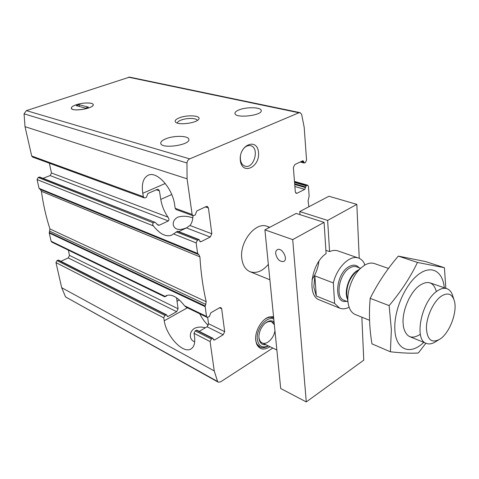 <?xml version="1.0" encoding="UTF-8"?>
<svg xmlns="http://www.w3.org/2000/svg" width="479" height="479" viewBox="0 0 479 479"><rect width="100%" height="100%" fill="white"/><g stroke="black" fill="none" stroke-linecap="round" stroke-linejoin="round"><path stroke-width="0.72" d="M192.833 217.891C187.475 215.981 182.421 215.748 177.673 217.203C174.236 219.238 172.787 221.891 173.314 225.142C174.877 229.758 179.218 230.674 186.337 227.89M205.353 327.786C201.294 326.666 197.635 326.876 194.366 328.42C191.211 330.666 189.906 333.516 190.468 336.982C190.935 339.383 192.348 340.994 194.702 341.82M60.911 261.294L68.228 257.912L69.503 255.403L178.086 308.763L176.571 297.782M207.658 317.451L208.545 323.726L207.066 326.78L223.178 334.773L214.586 339.964L213.748 340.06L212.963 338.318L212.407 338.378L211.317 339.036L210.089 341.563L214.245 370.926L217.586 381.482L218.256 382.176L65.551 296.914L61.689 287.693L55.977 262.606L57.007 260.576L58.558 260.103L166.53 314.799L167.345 316.475L168.183 316.415L176.649 311.691L178.086 308.763M223.178 334.773L224.681 331.66L221.681 308.799L220.915 307.59L219.592 307.728L210.826 312.781L209.365 316.613L207.144 317.361L206.533 316.409L205.156 306.65L206.204 301.71C202.994 287.801 200.893 272.85 199.911 256.858L198.887 254.684L197.635 253.445L196.145 242.901L197.45 240.248L199.132 239.62L200.222 241.769L200.988 241.703L210.227 237.045L211.832 233.782L208.443 207.988L207.359 206.431L206.186 206.527L196.737 210.999L195.187 215.065L192.995 215.712L192.127 214.472L187.079 178.805L186.96 162.992C187.283 160.998 188.193 159.627 189.702 158.884L298.92 112.775L300.034 112.649L301.62 114.271L304.195 127.324L306.554 160.136L305.404 162.519L304.44 162.974L303.093 160.788L302.62 160.848L294.825 164.542L293.364 167.56L295.303 191.869L296.226 193.342L297.088 193.235L304.74 189.379L306.111 185.774L307.716 185.217L308.446 186.391L309.147 196.156L308.087 200.815L308.889 206.766M207.066 326.78L199.252 331.372M166.53 314.799L164.902 315.433L163.734 317.811L164.231 320.768C166.351 336.007 182.888 353.915 190.804 349.059C194.109 347.131 195.336 342.904 194.486 336.378L194.031 333.336L195.234 330.857L211.317 339.036M195.234 330.857L196.875 330.169L212.963 338.318M166.596 295.986L164.74 296.818L166.225 295.609C171.596 293.735 177.709 297.124 184.571 305.788L186.175 307.201M39.242 177.056L155.136 222.352L39.727 177.05L38.158 177.475L37.069 179.583L39.068 188.361L40.332 189.456L41.422 191.319C43.248 204.587 46.092 217.131 49.954 228.95L49.235 232.998L51.115 241.248L51.75 242.093L164.734 296.818M171.733 194.504L160.764 199.414L159.411 190.87L158.304 189.379L157.142 189.444L147.861 193.504L146.406 197.324L145.233 197.839L144.245 197.893L143.359 196.701L142.778 193.271C141.401 183.685 143.299 177.637 148.466 175.122C157.118 171.015 172.56 188.229 174.643 204.743L175.176 208.299L192.127 214.472M300.034 112.649L129.552 77.119L26.405 110.625L24.058 113.84L25.022 126.678L31.704 156.016L32.59 157.076L144.245 197.893M192.995 215.712L176.05 209.521L175.176 208.299M165.902 138.766C174.051 135.359 188.421 135.629 188.816 139.263C190.905 144.969 161.387 149.328 160.776 143.383C160.555 141.79 162.261 140.251 165.902 138.766M42.996 178.338L50.139 175.571L51.481 172.967L167.979 217.149C169.105 218.652 169.219 219.921 168.321 220.957L159.214 225.238L158.166 225.172L155.136 222.352M178.757 231.62L186.427 227.908L189.965 225.489C191.857 223.202 192.857 219.945 192.971 215.706M160.764 199.414C161.83 205.713 164.237 211.622 167.979 217.149M49.349 163.201L51.481 172.967M199.132 239.62L177.703 231.207L171.374 235.285C165.746 237.075 159.752 233.944 153.412 225.89C152.502 224.717 152.478 223.711 153.346 222.867L154.495 222.334M238.991 109.913C246.404 106.787 261.007 107.104 261.211 110.457C262.887 115.493 235.267 118.684 234.973 113.493C234.818 112.254 236.159 111.062 238.991 109.913M68.347 250.134L69.503 255.403M270.018 346.706C263.947 350.55 259.48 349.664 256.618 344.042L255.744 340.467C254.493 331.57 261.63 319.074 269.096 316.96L273.545 316.661M240.326 160.459C238.614 145.077 257.211 137.162 258.504 152.376C260.145 167.261 242.003 175.673 240.326 160.459M268.342 264.384C262.39 271.312 256.301 273.754 250.062 271.713C245.488 269.689 242.739 265.336 241.817 258.642C239.266 241.949 255.672 221.382 267.126 226.363L269.408 227.477M218.256 382.176L220.544 381.895L272.796 348.041M76.179 104.769C83.747 102.081 95.315 102.518 92.974 105.458C91.345 108.619 75.113 111.391 71.97 109.02C70.431 107.763 71.832 106.35 76.179 104.769C82.711 102.47 92.896 102.332 93.183 104.572C94.776 108.242 71.784 112.164 71.323 108.278C71.179 107.122 72.796 105.955 76.179 104.769M179.356 117.828C187.487 114.511 201.863 115.577 198.623 119.337C196.45 122.977 179.601 125.324 175.973 122.48C174.182 121.031 175.314 119.481 179.356 117.828M177.475 123.139L177.475 123.121C177.338 122.097 178.499 121.097 180.954 120.127C186.66 117.804 196.947 117.948 197.162 120.385L197.186 120.558M241.626 151.789C243.985 147.131 246.978 145.095 250.607 145.682C259.917 147.634 254.05 169.213 245.068 166.159C242.458 165.279 240.901 162.998 240.386 159.321L240.392 156.358M268.767 317.074L273.653 317.727M268.396 345.916C265.348 347.802 262.57 348.173 260.073 347.036L256.487 343.712M208.257 325.397C204.856 322.217 202.012 318.343 199.713 313.763M265.881 344.706C262.019 345.191 259.714 343.108 258.959 338.437L258.929 335.827C259.414 331.258 261.229 327.319 264.372 324.014C268.006 320.661 271.234 319.948 274.066 321.864M268.258 345.856C262.306 348.401 258.66 346.275 257.325 339.473C255.756 329.187 266.899 315.529 273.784 319.05M274.934 330.624C274.066 338.186 266.635 345.377 262.115 342.886C260.348 341.976 259.295 340.192 258.959 337.533L258.894 336.474M264.845 323.57C267.348 321.607 269.659 321.056 271.761 321.924L274.347 324.72M260.073 347.036C257.624 345.766 256.157 343.287 255.684 339.593L255.648 339.234M264.839 319.301C268.036 317.134 270.946 316.595 273.575 317.697M79.077 104.667L76.179 105.643L85.507 108.128L88.417 107.134L79.077 104.667L79.436 106.512M349.113 307.231C345.706 308.967 342.569 309.278 339.695 308.165L334.593 303.405L333.348 282.939C336.959 267.258 350.095 254.577 358.549 258.061C361.058 258.959 363.022 260.827 364.441 263.66L364.507 265.276M333.348 282.939L314.859 275.868L313.811 287.095L316.308 296.022L334.593 303.405M441.075 296.309C447.697 292.154 452.14 293.705 454.391 300.974C457.559 311.925 449.643 332.941 440.045 339.09C431.687 343.653 427.136 339.916 426.4 327.893C426.508 316.553 433.447 301.674 441.075 296.309M438.219 340.168L436.118 341.407C432.507 343.844 429.244 344.503 426.34 343.395C413.628 339.928 421.484 300.974 437.213 291.01C440.818 288.52 444.057 287.747 446.925 288.699C449.841 289.783 451.853 292.429 452.966 296.645L453.733 298.962M369.543 320.301L355.226 314.481C351.227 312.721 348.82 308.608 348.017 302.129C346.664 291.118 352.556 275.473 360.831 268.084L364.369 265.36C368.022 263.145 371.363 262.54 374.392 263.552L388.499 268.444M314.859 275.868L316.308 296.022M420.346 334.264C411.754 339.743 406.132 337.324 403.474 327.007L403.031 322.349C402.599 309.829 410.126 292.645 418.927 285.945C427.723 279.946 433.549 281.832 436.399 291.615M423.753 342.347C410.024 355.933 395.031 349.844 394.804 328.235C394.229 309.674 405.27 284.538 418.263 274.617C431.25 264.474 442.818 271.144 444.29 287.783M445.835 288.418L444.416 267.719L417.454 262.438C410.317 277.323 400.881 291.711 389.134 305.608L391.367 329.684L390.391 351.784C402.162 353.077 411.467 353.484 418.305 353.005L425.891 343.215M390.391 351.784L371.961 343.862C369.393 328.492 368.8 313.32 370.195 298.339C377.697 283.275 387.074 269.198 398.33 256.109L425.663 261.576L444.416 267.719M417.454 262.438L398.33 256.109M389.134 305.608L370.195 298.339M292.711 239.62L264.905 229.842L296.196 213.424L324.079 222.376L292.711 239.62L306.279 401.923L363.759 360.16L361.849 317.17M299.752 211.556L327.642 220.424L356.831 204.371L328.941 196.24L299.752 211.556L299.992 214.64M275.7 253.78C275.551 251.726 276.114 250.349 277.383 249.655C281.963 247.05 288.586 259.42 283.706 261.468C279.796 261.947 277.131 259.384 275.7 253.78M264.905 229.842L280.7 388.505L306.279 401.923M359.232 258.331L356.831 204.371M312.021 279.55C315.793 274.036 318.08 267.959 318.882 261.33M324.079 222.376L326.091 253.631C311.045 263.534 306.644 296.088 319.505 299.95L339.695 308.165M358.549 258.061L337.958 250.918C335.396 250.05 332.6 250.278 329.576 251.595L327.642 220.424M325.876 250.295L329.576 251.595M68.228 257.912L176.649 311.691M208.545 323.726L224.681 331.66M213.323 339.324L214.586 339.964M166.908 315.769L168.183 316.415M58.019 260.109L165.974 314.841M196.318 330.223L212.407 338.378M55.977 262.606L163.734 317.811M57.007 260.576L164.902 315.433M194.031 333.336L210.089 341.563M219.502 307.781L221.681 308.799M61.689 287.693L214.245 370.926M51.115 241.248L165.051 296.345M184.571 305.788L206.533 316.409M156.34 189.798L159.411 190.87M205.365 206.916L208.443 207.988M31.704 156.016L143.359 196.701M50.139 175.571L168.321 220.957M189.965 225.489L211.832 233.782M186.427 227.908L210.227 237.045M37.069 179.583L153.412 225.89M38.158 177.475L153.346 222.867M176.164 231.86L197.45 240.248M173.494 233.89L196.145 242.901M177.326 231.297L198.623 239.662M156.974 224.358L159.214 225.238M199.701 241.2L200.988 241.703M294.489 181.697L307.057 185.295M294.549 182.451L306.111 185.774M294.657 183.81L305.542 186.954M294.872 186.499L304.74 189.379M294.711 184.451L305.59 187.6M295.561 192.78L297.088 193.235M301.806 161.231L303.686 161.728M300.92 161.657L303.734 162.393M25.022 126.678L187.079 178.805M49.235 232.998L205.156 306.65M26.405 110.625L189.702 158.884M128.462 77.185L298.92 112.775M39.068 188.361L197.635 253.445M39.35 188.786L197.899 253.942M40.332 189.456L198.887 254.684M41.422 191.319L199.911 256.858M49.954 228.95L206.204 301.71M49.816 231.219L205.892 304.452M49.289 232.459L205.252 305.997M24.058 113.84L186.96 162.992M65.551 296.914L217.586 381.482M165.267 183.481L142.778 193.271M187.409 307.805L164.231 320.768M179.32 299.95L176.901 301.273M346.479 301.249C333.498 304.644 335.342 274.138 348.832 266.743C353.035 264.348 356.454 264.677 359.088 267.731M348.017 302.129L346.79 295.25C346.419 286.43 349.275 278.832 355.37 272.449L360.831 268.084M347.491 299.177C343.677 291.573 349.227 275.197 357.166 270.677L358.49 269.958M347.964 301.836L343.976 300.255C334.959 297.639 339.102 273.79 349.724 267.995C352.197 266.504 354.478 266.12 356.556 266.827L360.597 268.27M186.175 307.207L207.144 317.361M294.471 181.427L307.716 185.217M300.219 161.986L304.129 163.016M171.955 235.003L171.374 235.285M191.355 348.73L190.804 349.059M269.779 227.286L267.126 226.363M269.875 279.772L250.062 271.713M446.925 288.699L429.98 282.826M426.34 343.395L409.725 336.641M274.18 323.026L271.761 321.924M276.868 350.011L262.115 342.886"/></g></svg>
